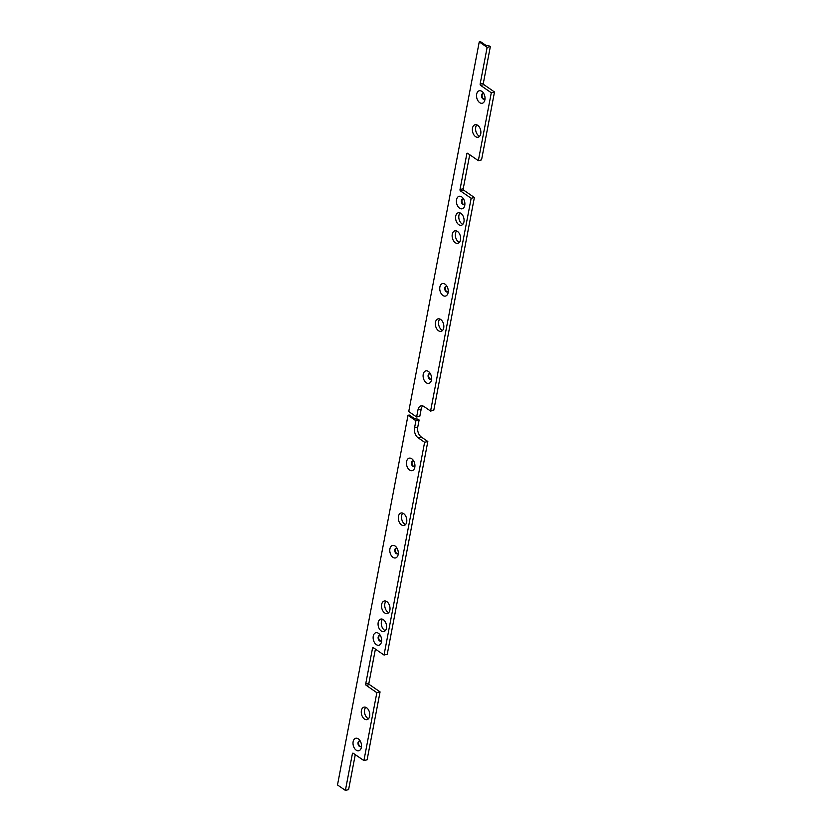 <?xml version="1.0" encoding="UTF-8"?>
<svg xmlns="http://www.w3.org/2000/svg" width="832" height="832" viewBox="0 0 832 832"><rect width="100%" height="100%" fill="white"/><g stroke="black" fill="none" stroke-linecap="round" stroke-linejoin="round"><path stroke-width="1.25" d="M414.086 418.371L409.219 415.012L408.013 415.303L415.906 420.742L414.544 427.898A7.498 4.774 -103.6 0 0 418.101 437.788L424.622 442.281L427.825 441.511L421.304 437.008A7.498 4.774 76.4 0 1 417.758 427.118L419.12 419.973L417.071 418.933A2.142 0.957 10.8 0 1 414.086 418.371M424.622 442.281L384.03 655.044L387.244 654.264L427.825 441.511M384.03 655.044L373.391 647.712A1.071 0.686 -103.6 0 0 372.528 648.18L365.706 683.925A1.071 0.686 -103.6 0 0 366.215 685.339L376.854 692.671L363.906 760.583L353.257 753.251A1.071 0.686 -103.6 0 0 352.394 753.719L345.394 790.4L337.501 784.961L408.013 415.303M381.503 641.815A6.427 4.098 76.4 0 1 375.835 644.249A6.427 4.098 76.4 0 1 373.63 634.899A6.427 4.098 76.4 0 1 379.829 634.67A6.427 4.098 76.4 0 1 381.534 641.68A6.427 4.098 76.4 0 1 381.503 641.815M361.379 747.344A6.427 4.098 76.4 0 1 355.701 749.778A6.427 4.098 76.4 0 1 353.506 740.428A6.427 4.098 76.4 0 1 359.694 740.199A6.427 4.098 76.4 0 1 361.4 747.219A6.427 4.098 76.4 0 1 361.379 747.344M398.164 554.528A6.427 4.098 76.4 0 1 392.486 556.962A6.427 4.098 76.4 0 1 390.281 547.612A6.427 4.098 76.4 0 1 396.479 547.383A6.427 4.098 76.4 0 1 398.185 554.393A6.427 4.098 76.4 0 1 398.164 554.528M361.4 710.549A6.427 4.098 76.4 0 1 364.01 707.138A6.427 4.098 76.4 0 1 369.502 712.421A6.427 4.098 76.4 0 1 367.037 719.628A6.427 4.098 76.4 0 1 362.679 717.101A6.427 4.098 76.4 0 1 361.4 710.549M381.649 604.448A6.427 4.098 76.4 0 1 384.249 601.047A6.427 4.098 76.4 0 1 389.74 606.32A6.427 4.098 76.4 0 1 387.275 613.527A6.427 4.098 76.4 0 1 382.918 611A6.427 4.098 76.4 0 1 381.649 604.448M398.434 516.412A6.427 4.098 76.4 0 1 401.045 513.001A6.427 4.098 76.4 0 1 406.536 518.284A6.427 4.098 76.4 0 1 404.071 525.491A6.427 4.098 76.4 0 1 399.714 522.964A6.427 4.098 76.4 0 1 398.434 516.412M378.196 622.502A6.427 4.098 76.4 0 1 380.806 619.102A6.427 4.098 76.4 0 1 386.298 624.374A6.427 4.098 76.4 0 1 383.833 631.592A6.427 4.098 76.4 0 1 379.475 629.065A6.427 4.098 76.4 0 1 378.196 622.502M414.814 467.241A6.427 4.098 76.4 0 1 409.136 469.674A6.427 4.098 76.4 0 1 406.942 460.325A6.427 4.098 76.4 0 1 413.13 460.096A6.427 4.098 76.4 0 1 414.835 467.106A6.427 4.098 76.4 0 1 414.814 467.241M375.409 649.106L368.909 683.145A1.071 0.686 -103.6 0 0 369.418 684.559L380.068 691.891L376.854 692.671M363.906 760.583L367.11 759.803L380.068 691.891M355.274 754.634L348.598 789.62L345.394 790.4M365.737 707.283A6.427 4.098 -103.6 0 0 364.614 709.769A6.427 4.098 -103.6 0 0 368.514 718.713M359.507 741.021A2.891 1.841 -103.6 0 0 358.613 742.456A2.891 1.841 -103.6 0 0 360.859 746.574M385.975 601.182A6.427 4.098 -103.6 0 0 384.852 603.668A6.427 4.098 -103.6 0 0 388.752 612.612M412.942 460.918A2.891 1.841 -103.6 0 0 412.038 462.342A2.891 1.841 -103.6 0 0 414.294 466.461M379.642 635.492A2.891 1.841 -103.6 0 0 378.737 636.917A2.891 1.841 -103.6 0 0 380.983 641.035M382.533 619.247A6.427 4.098 -103.6 0 0 381.41 621.733A6.427 4.098 -103.6 0 0 385.31 630.666M402.771 513.146A6.427 4.098 -103.6 0 0 401.648 515.632A6.427 4.098 -103.6 0 0 405.548 524.576M396.292 548.205A2.891 1.841 -103.6 0 0 395.387 549.63A2.891 1.841 -103.6 0 0 397.644 553.748M360.412 741.354A2.891 1.841 -103.6 0 0 359.216 741.062A2.891 1.841 -103.6 0 0 358.051 742.591A2.891 1.841 -103.6 0 0 358.623 745.545A2.891 1.841 -103.6 0 0 360.589 746.678A2.891 1.841 -103.6 0 0 361.514 745.867M413.847 461.24A2.891 1.841 -103.6 0 0 412.651 460.949A2.891 1.841 -103.6 0 0 411.486 462.478A2.891 1.841 -103.6 0 0 412.058 465.431A2.891 1.841 -103.6 0 0 414.014 466.565A2.891 1.841 -103.6 0 0 414.95 465.764M380.546 635.814A2.891 1.841 -103.6 0 0 379.35 635.523A2.891 1.841 -103.6 0 0 378.175 637.052A2.891 1.841 -103.6 0 0 378.758 640.006A2.891 1.841 -103.6 0 0 380.713 641.139A2.891 1.841 -103.6 0 0 381.649 640.338M397.197 548.527A2.891 1.841 -103.6 0 0 396.001 548.236A2.891 1.841 -103.6 0 0 394.826 549.765A2.891 1.841 -103.6 0 0 395.408 552.718A2.891 1.841 -103.6 0 0 397.363 553.852A2.891 1.841 -103.6 0 0 398.299 553.051M415.906 420.742L419.12 419.973M464.766 205.379A6.427 4.098 -103.6 0 0 464.786 205.244A6.427 4.098 -103.6 0 0 463.081 198.234A6.427 4.098 -103.6 0 0 456.893 198.463A6.427 4.098 -103.6 0 0 459.087 207.813A6.427 4.098 -103.6 0 0 464.766 205.379M463.798 199.378A2.891 1.841 -103.6 0 0 462.602 199.087A2.891 1.841 -103.6 0 0 461.438 200.626A2.891 1.841 -103.6 0 0 462.01 203.57A2.891 1.841 -103.6 0 0 463.975 204.703A2.891 1.841 -103.6 0 0 464.901 203.902M448.115 292.666A6.427 4.098 -103.6 0 0 448.136 292.531A6.427 4.098 -103.6 0 0 446.43 285.522A6.427 4.098 -103.6 0 0 440.242 285.75A6.427 4.098 -103.6 0 0 442.437 295.1A6.427 4.098 -103.6 0 0 448.115 292.666M447.148 286.666A2.891 1.841 -103.6 0 0 445.952 286.374A2.891 1.841 -103.6 0 0 444.787 287.903A2.891 1.841 -103.6 0 0 445.359 290.857A2.891 1.841 -103.6 0 0 447.314 291.99A2.891 1.841 -103.6 0 0 448.25 291.19M484.89 99.85A6.427 4.098 -103.6 0 0 484.921 99.715A6.427 4.098 -103.6 0 0 483.215 92.695A6.427 4.098 -103.6 0 0 477.017 92.924A6.427 4.098 -103.6 0 0 479.222 102.274A6.427 4.098 -103.6 0 0 484.89 99.85M483.933 93.85A2.891 1.841 -103.6 0 0 482.737 93.558A2.891 1.841 -103.6 0 0 481.562 95.087A2.891 1.841 -103.6 0 0 482.144 98.041A2.891 1.841 -103.6 0 0 484.099 99.174A2.891 1.841 -103.6 0 0 485.035 98.363M431.465 379.954A6.427 4.098 -103.6 0 0 431.486 379.818A6.427 4.098 -103.6 0 0 429.78 372.809A6.427 4.098 -103.6 0 0 423.592 373.038A6.427 4.098 -103.6 0 0 425.786 382.387A6.427 4.098 -103.6 0 0 431.465 379.954M430.498 373.953A2.891 1.841 -103.6 0 0 429.302 373.662A2.891 1.841 -103.6 0 0 428.137 375.19A2.891 1.841 -103.6 0 0 428.709 378.144A2.891 1.841 -103.6 0 0 430.664 379.278A2.891 1.841 -103.6 0 0 431.6 378.477M464.246 204.61A2.891 1.841 76.4 0 1 462.062 202.197A2.891 1.841 76.4 0 1 462.894 199.056M447.595 291.897A2.891 1.841 76.4 0 1 445.411 289.484A2.891 1.841 76.4 0 1 446.243 286.343M484.37 99.07A2.891 1.841 76.4 0 1 482.186 96.668A2.891 1.841 76.4 0 1 483.028 93.517M430.945 379.184A2.891 1.841 76.4 0 1 428.761 376.771A2.891 1.841 76.4 0 1 429.593 373.63M452.265 234.229A6.427 4.098 76.4 0 1 454.875 230.828A6.427 4.098 76.4 0 1 460.366 236.101A6.427 4.098 76.4 0 1 457.902 243.308A6.427 4.098 76.4 0 1 453.544 240.791A6.427 4.098 76.4 0 1 452.265 234.229M456.602 230.963A6.427 4.098 -103.6 0 0 455.478 233.449A6.427 4.098 -103.6 0 0 459.378 242.393M455.707 216.174A6.427 4.098 76.4 0 1 458.318 212.763A6.427 4.098 76.4 0 1 463.809 218.046A6.427 4.098 76.4 0 1 461.344 225.254A6.427 4.098 76.4 0 1 456.986 222.726A6.427 4.098 76.4 0 1 455.707 216.174M460.044 212.909A6.427 4.098 -103.6 0 0 458.921 215.394A6.427 4.098 -103.6 0 0 462.821 224.338M472.503 128.128A6.427 4.098 76.4 0 1 475.114 124.727A6.427 4.098 76.4 0 1 480.605 130A6.427 4.098 76.4 0 1 478.14 137.218A6.427 4.098 76.4 0 1 473.782 134.69A6.427 4.098 76.4 0 1 472.503 128.128M476.84 124.862A6.427 4.098 -103.6 0 0 475.717 127.358A6.427 4.098 -103.6 0 0 479.617 136.292M435.469 322.275A6.427 4.098 76.4 0 1 438.079 318.864A6.427 4.098 76.4 0 1 443.57 324.147A6.427 4.098 76.4 0 1 441.106 331.354A6.427 4.098 76.4 0 1 436.748 328.827A6.427 4.098 76.4 0 1 435.469 322.275M439.806 319.01A6.427 4.098 -103.6 0 0 438.682 321.495A6.427 4.098 -103.6 0 0 442.582 330.429M471.162 198.297L460.522 190.965L463.726 190.185L474.375 197.517L471.162 198.297L430.581 411.06L424.05 406.567A7.498 4.774 -103.6 0 0 421.034 405.86A7.498 4.774 -103.6 0 0 417.986 409.833L416.624 416.988L408.73 411.549L479.242 41.891L487.146 47.33L480.147 84.011A1.071 0.686 -103.6 0 0 480.657 85.426L491.296 92.758L478.338 160.67L481.551 159.89L494.499 91.988L491.296 92.758M478.338 160.67L467.698 153.338A1.071 0.686 -103.6 0 0 466.835 153.806L460.013 189.55A1.071 0.686 -103.6 0 0 460.522 190.965M463.726 190.185A1.071 0.686 76.4 0 1 463.216 188.77L469.716 154.731M487.146 47.33L490.35 46.55L483.35 83.242A1.071 0.686 76.4 0 0 483.86 84.646L494.499 91.988M490.35 46.55L488.301 45.521A2.142 0.957 -169.2 0 1 485.326 44.959L480.449 41.6L479.242 41.891M416.624 416.988L419.838 416.208L421.2 409.053A7.498 4.774 76.4 0 1 422.739 405.922M430.581 411.06L433.784 410.28L474.375 197.517M373.662 647.91L372.528 648.18M368.909 683.145L365.706 683.925M369.418 684.559L366.215 685.339M352.394 753.719L353.538 753.438M414.544 427.898L417.758 427.118M418.101 437.788L421.304 437.008M460.013 189.55L463.216 188.77M466.835 153.806L467.969 153.535M483.86 84.646L480.657 85.426M483.35 83.242L480.147 84.011M417.986 409.833L421.2 409.053"/></g></svg>
